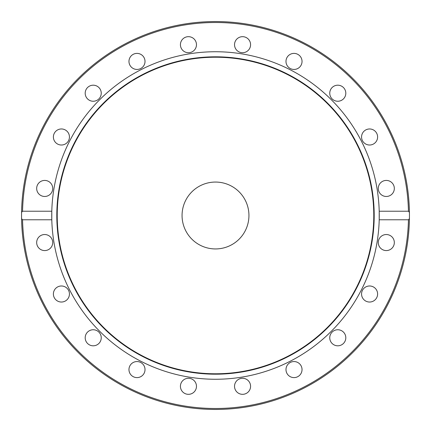 <?xml version="1.0" encoding="UTF-8"?>
<svg xmlns="http://www.w3.org/2000/svg" width="431" height="431" viewBox="0 0 431 431"><rect width="100%" height="100%" fill="white"/><g stroke="black" fill="none" stroke-linecap="round" stroke-linejoin="round"><path stroke-width="0.65" d="M21.55 215.5L21.577 212.332L22.552 211.228L51.795 211.228A163.758 163.758 0 0 1 215.5 51.742A163.758 163.758 0 0 1 379.205 219.772A163.758 163.758 0 0 1 215.5 379.258A163.758 163.758 0 0 1 51.795 211.228L51.795 219.772L22.552 219.772L21.577 218.668A193.95 193.95 0 0 1 215.5 21.55A193.95 193.95 0 0 1 409.423 212.332L409.45 215.5A193.95 193.95 0 0 1 409.423 218.668L408.448 219.772L379.205 219.772L379.205 211.228L408.448 211.228L409.423 212.332A193.95 193.95 0 0 1 409.45 215.5L409.423 218.668A193.95 193.95 0 0 1 215.5 409.45A193.95 193.95 0 0 1 21.577 218.668L21.55 215.5A193.95 193.95 0 0 1 215.5 21.55A193.95 193.95 0 0 1 409.45 215.5M215.5 56.806A158.694 158.694 0 0 1 374.194 215.5A158.694 158.694 0 0 1 215.5 374.194A158.694 158.694 0 0 1 56.806 215.5A158.694 158.694 0 0 1 215.5 56.806M215.5 57.221A158.279 158.279 0 0 1 373.779 215.5A158.279 158.279 0 0 1 215.5 373.779A158.279 158.279 0 0 1 57.221 215.5A158.279 158.279 0 0 1 215.5 57.221M180.422 44.7A8.027 8.027 0 0 1 188.449 36.673A8.027 8.027 0 0 1 196.471 44.7A8.027 8.027 0 0 1 188.449 52.722A8.027 8.027 0 0 1 180.422 44.7M234.922 42.216A8.027 8.027 0 0 1 245.034 37.066A8.027 8.027 0 0 1 250.185 47.178A8.027 8.027 0 0 1 240.072 52.329A8.027 8.027 0 0 1 234.922 42.216M129.359 63.896A8.027 8.027 0 0 1 134.51 53.783A8.027 8.027 0 0 1 144.622 58.939A8.027 8.027 0 0 1 139.472 69.052A8.027 8.027 0 0 1 129.359 63.896M86.728 97.939A8.027 8.027 0 0 1 88.5 86.728A8.027 8.027 0 0 1 99.712 88.5A8.027 8.027 0 0 1 97.939 99.712A8.027 8.027 0 0 1 86.728 97.939M56.698 143.485A8.027 8.027 0 0 1 54.926 132.274A8.027 8.027 0 0 1 66.137 130.496A8.027 8.027 0 0 1 67.909 141.707A8.027 8.027 0 0 1 56.698 143.485M42.216 196.078A8.027 8.027 0 0 1 37.066 185.966A8.027 8.027 0 0 1 47.178 180.815A8.027 8.027 0 0 1 52.329 190.928A8.027 8.027 0 0 1 42.216 196.078M44.7 250.578A8.027 8.027 0 0 1 36.673 242.551A8.027 8.027 0 0 1 44.7 234.529A8.027 8.027 0 0 1 52.722 242.551A8.027 8.027 0 0 1 44.7 250.578M63.896 301.641A8.027 8.027 0 0 1 53.783 296.49A8.027 8.027 0 0 1 58.939 286.378A8.027 8.027 0 0 1 69.052 291.528A8.027 8.027 0 0 1 63.896 301.641M97.939 344.272A8.027 8.027 0 0 1 86.728 342.5A8.027 8.027 0 0 1 88.5 331.288A8.027 8.027 0 0 1 99.712 333.061A8.027 8.027 0 0 1 97.939 344.272M143.485 374.302A8.027 8.027 0 0 1 132.274 376.074A8.027 8.027 0 0 1 130.496 364.863A8.027 8.027 0 0 1 141.707 363.091A8.027 8.027 0 0 1 143.485 374.302M196.078 388.784A8.027 8.027 0 0 1 185.966 393.934A8.027 8.027 0 0 1 180.815 383.822A8.027 8.027 0 0 1 190.928 378.671A8.027 8.027 0 0 1 196.078 388.784M250.578 386.3A8.027 8.027 0 0 1 242.551 394.327A8.027 8.027 0 0 1 234.529 386.3A8.027 8.027 0 0 1 242.551 378.278A8.027 8.027 0 0 1 250.578 386.3M301.641 367.104A8.027 8.027 0 0 1 296.49 377.217A8.027 8.027 0 0 1 286.378 372.061A8.027 8.027 0 0 1 291.528 361.948A8.027 8.027 0 0 1 301.641 367.104M344.272 333.061A8.027 8.027 0 0 1 342.5 344.272A8.027 8.027 0 0 1 331.288 342.5A8.027 8.027 0 0 1 333.061 331.288A8.027 8.027 0 0 1 344.272 333.061M374.302 287.515A8.027 8.027 0 0 1 376.074 298.726A8.027 8.027 0 0 1 364.863 300.504A8.027 8.027 0 0 1 363.091 289.293A8.027 8.027 0 0 1 374.302 287.515M388.784 234.922A8.027 8.027 0 0 1 393.934 245.034A8.027 8.027 0 0 1 383.822 250.185A8.027 8.027 0 0 1 378.671 240.072A8.027 8.027 0 0 1 388.784 234.922M386.3 180.422A8.027 8.027 0 0 1 394.327 188.449A8.027 8.027 0 0 1 386.3 196.471A8.027 8.027 0 0 1 378.278 188.449A8.027 8.027 0 0 1 386.3 180.422M367.104 129.359A8.027 8.027 0 0 1 377.217 134.51A8.027 8.027 0 0 1 372.061 144.622A8.027 8.027 0 0 1 361.948 139.472A8.027 8.027 0 0 1 367.104 129.359M333.061 86.728A8.027 8.027 0 0 1 344.272 88.5A8.027 8.027 0 0 1 342.5 99.712A8.027 8.027 0 0 1 331.288 97.939A8.027 8.027 0 0 1 333.061 86.728M287.515 56.698A8.027 8.027 0 0 1 298.726 54.926A8.027 8.027 0 0 1 300.504 66.137A8.027 8.027 0 0 1 289.293 67.909A8.027 8.027 0 0 1 287.515 56.698M248.94 215.5A33.44 33.44 0 0 1 215.5 248.94A33.44 33.44 0 0 1 182.06 215.5A33.44 33.44 0 0 1 215.5 182.06A33.44 33.44 0 0 1 248.94 215.5M22.552 211.228A192.996 192.996 0 0 1 215.5 22.504A192.996 192.996 0 0 1 408.448 211.228M21.577 218.668A193.95 193.95 0 0 0 215.5 409.45A193.95 193.95 0 0 0 409.423 218.668M408.448 219.772A192.996 192.996 0 0 1 215.5 408.496A192.996 192.996 0 0 1 22.552 219.772"/></g></svg>
